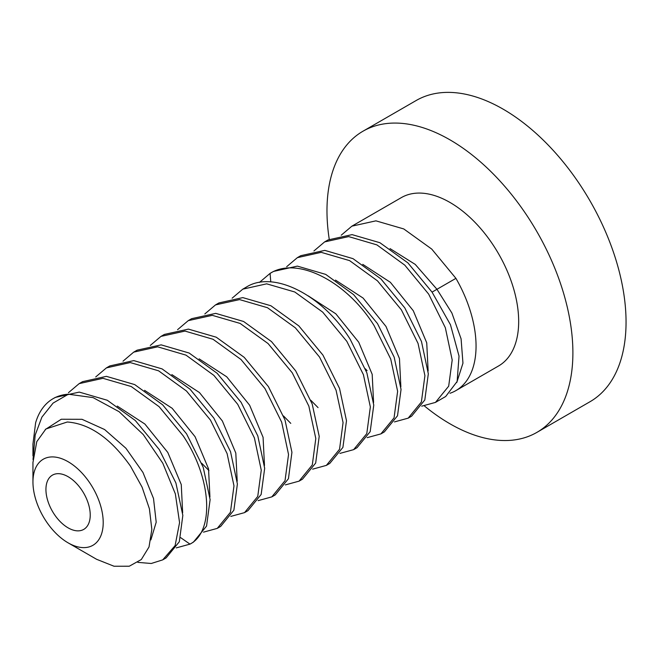 <?xml version="1.0" encoding="UTF-8"?>
<svg xmlns="http://www.w3.org/2000/svg" width="659" height="659" viewBox="0 0 659 659"><rect width="100%" height="100%" fill="white"/><g stroke="black" fill="none" stroke-linecap="round" stroke-linejoin="round"><path stroke-width="0.99" d="M92.919 487.924A49.68 28.683 60 0 1 100.539 536.525A49.68 28.683 60 0 1 68.083 542.835A49.68 28.683 60 0 1 43.239 516.607A49.68 28.683 60 0 1 32.95 481.984A49.68 28.683 60 0 1 54.639 457.025A49.68 28.683 60 0 1 92.919 487.924M52.423 511.31A31.319 18.081 -120 0 0 83.742 529.391A31.319 18.081 -120 0 0 83.742 493.22A31.319 18.081 -120 0 0 52.423 475.139A31.319 18.081 -120 0 0 52.423 511.31M68.083 542.835L96.593 559.293L113.999 566.229L129.263 566.221L141.314 559.524L149.016 546.978L151.842 529.408L149.412 508.814L142.097 487.174L130.523 466.21C110.827 438.416 89.748 423.679 67.284 421.999L45.891 428.984L36.789 441.637L32.95 462.494L32.95 481.984M33.016 459.537L35.182 435.064L41.904 417.106L53.099 403.086L68.379 394.206A97.203 56.122 -120 0 0 53.082 398.679A97.203 56.122 -120 0 0 35.619 422.823L32.95 444.067L32.95 455.814M53.082 398.679L55.282 397.418L79.278 392.097L107.285 400.26L135.293 420.5L159.297 449.595L175.904 482.965L182.84 515.371L179.314 541.739L166.117 557.901L162.707 559.87M137.863 562.374L151.257 563.486L162.715 559.87L175.105 545.611L179.569 522.603L175.352 493.888L162.789 463.211L143.275 434.569L119.09 411.694L93.092 397.616L68.379 394.206M68.462 392.69L79.146 383.637L102.977 378.315L131.207 386.512L159.091 406.661L183.169 435.821C212.14 478.936 214.241 531.829 189.99 544.128L176.25 547.893M180.698 537.678L189.99 544.128L193.392 542.159L206.547 526.096L210.114 499.646L203.236 467.363L186.579 433.853L162.608 404.783L134.716 384.592L106.387 376.347L82.556 381.668L79.146 383.637M95.728 376.94L106.42 367.887L130.26 362.565L158.588 370.811L186.472 391.009L210.443 420.071L227.1 453.59L233.986 485.864L230.419 512.315L217.264 528.378L203.524 532.143M217.264 528.378L220.674 526.409L233.879 510.206L237.397 483.961L230.535 451.695L213.854 418.103L190.031 389.189L162.106 368.908L133.793 360.605L109.831 365.918L106.42 367.887M123.011 361.19L133.695 352.145L157.666 346.823L185.978 355.127L213.903 375.408L237.718 404.321L254.399 437.914L261.261 470.18L257.751 496.425L244.538 512.628L230.798 516.401M244.538 512.628L247.949 510.659L261.153 494.456L264.679 468.285L257.817 435.953L241.128 402.361L217.132 373.266L189.166 353.043L161.158 344.863L137.105 350.176L133.695 352.145M271.813 496.886L275.223 494.917L288.436 478.714L291.937 452.313L284.993 419.948L268.402 386.611L244.217 357.343L216.243 337.202L188.433 329.113L164.379 334.426L160.969 336.395L185.022 331.082L213.03 339.27L240.996 359.493L264.992 388.579L281.681 422.18L288.543 454.512L285.026 480.683L271.813 496.886L258.073 500.651M204.834 313.948L215.518 304.903L239.579 299.59L267.463 307.712L295.364 327.828L319.541 357.079L336.065 390.219L343.067 422.584L339.542 449.265L326.362 465.386L312.63 469.159M326.362 465.386L329.772 463.417L342.911 447.395L346.486 420.73L339.55 388.448L322.951 355.119L298.84 325.917L270.923 305.768L242.8 297.613L218.928 302.934L215.518 304.903M177.559 329.698L188.243 320.645L212.305 315.34L240.107 323.421L268.081 343.561L292.267 372.829L308.865 406.166L315.801 438.532L312.3 464.933L299.087 481.136L285.347 484.9M299.087 481.136L302.497 479.167L315.677 463.046L319.203 436.357L312.201 404L295.677 370.86L271.5 341.601L243.599 321.485L215.715 313.371L191.654 318.676L188.243 320.645M353.636 449.644L357.046 447.675L370.185 431.645L373.768 405.096L366.865 372.829L350.226 339.369C322.877 295.339 273.493 269.72 246.202 287.184L242.8 289.153L266.664 283.831L294.787 291.986L322.704 312.135L346.823 341.337L363.414 374.674L370.35 406.957L366.783 433.614L353.636 449.644L339.904 453.408M259.391 282.456L270.075 273.403C297.357 255.939 346.741 281.558 374.098 325.587L390.729 359.048L397.632 391.314L394.057 417.872L380.91 433.894L367.178 437.658M380.91 433.894L384.321 431.925L397.509 415.78L401.051 389.436L394.181 357.178L377.508 323.618L353.619 294.639L325.703 274.391L297.366 266.112L273.485 271.434L270.075 273.403L270.783 281.904M286.665 266.706L297.349 257.661L321.23 252.339L349.575 260.61L377.483 280.858L401.372 309.837L418.045 343.405L424.915 375.663L421.381 401.998L408.193 418.144L394.453 421.917M408.193 418.144L411.603 416.175L424.816 399.964L428.325 373.793L421.472 341.477L404.783 307.877L380.943 278.938L353.026 258.666L324.813 250.379L300.759 255.692L297.349 257.661M455.921 390.589L498.542 365.984A97.203 56.122 -120 0 0 498.542 253.74A97.203 56.122 -120 0 0 401.339 197.618L351.898 226.161L375.935 220.847L403.778 228.945L431.744 249.086L455.921 278.345A97.203 56.122 60 0 1 455.921 390.589A97.203 56.122 60 0 1 449.982 393.266M435.467 402.402L445.69 396.496L457.132 381.47L459.026 356.082L450.468 324.755L432.057 292.126L407.88 262.867L379.913 242.718L352.071 234.629L328.034 239.942L324.623 241.911L348.685 236.597L376.89 244.884L404.807 265.157L428.647 294.095L445.336 327.704L452.198 360.012L448.68 386.182L435.467 402.402L421.727 406.166M45.265 429.52L61.287 419.248L82.021 419.305L104.6 429.528L125.902 448.235L142.97 472.478L153.514 498.484L156.199 522.183L150.878 539.894M117.269 406.084L144.881 424.034L167.798 452.453L181.258 484.554L182.658 512.735M150.285 345.448L160.969 336.395M232.116 298.197L242.8 289.153M313.939 250.964L324.623 241.911M341.214 235.214L351.898 226.161M144.552 390.334L172.164 408.292L195.08 436.711L208.532 468.813L209.933 496.985M171.834 374.592L199.438 392.55L222.355 420.961L235.807 453.062L237.207 481.235M199.109 358.842L226.721 376.8L249.629 405.219L263.081 437.321L264.481 465.493M390.037 248.608L415.236 264.407L436.958 289.293L455.921 278.345M308.206 295.85L335.818 313.808L358.735 342.227L372.187 374.337L373.579 402.509M335.48 280.1L363.093 298.057L386.001 326.477L399.461 358.578L400.861 386.751M362.755 264.358L390.375 282.316L413.284 310.735L426.735 342.837L428.136 371.009M432.057 292.126L436.958 289.293L451.885 313.017L461.086 338.833L462.956 363.191L456.794 382.442M362.994 131.207L416.15 100.522A173.885 100.399 -120 0 1 590.036 200.913A173.885 100.399 60 0 1 590.036 401.71L536.879 432.395A173.885 100.399 60 0 0 536.879 231.606A173.885 100.399 -120 0 0 362.994 131.207A173.885 100.399 -120 0 0 329.245 239.266M536.879 432.395A173.885 100.399 60 0 1 424.429 405.969M208.944 470.567L201.687 463.219M290.776 423.366L283.51 415.961M318.05 407.608L310.809 400.268M367.096 370.679L365.358 368.776"/></g></svg>
